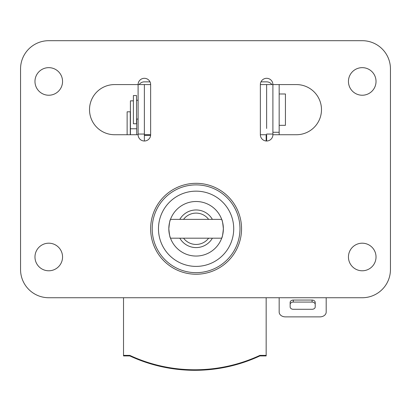 <?xml version="1.0" encoding="UTF-8"?>
<svg xmlns="http://www.w3.org/2000/svg" width="411" height="411" viewBox="0 0 411 411"><rect width="100%" height="100%" fill="white"/><g stroke="black" fill="none" stroke-linecap="round" stroke-linejoin="round"><path stroke-width="0.62" d="M144.374 134.731L144.374 84.579L150.642 84.579A6.268 6.268 0 0 0 144.374 78.306A6.268 6.268 0 0 0 138.101 84.579L114.592 84.579A25.076 25.076 0 0 0 89.516 109.655A25.076 25.076 0 0 0 114.592 134.731L138.101 134.731A6.268 6.268 0 0 0 144.374 141.004A6.268 6.268 0 0 0 150.642 134.731L144.374 134.731L144.374 141.004M266.626 141.004L266.626 134.731L260.358 134.731A6.268 6.268 0 0 0 266.626 141.004A6.268 6.268 0 0 0 272.899 134.731L296.408 134.731A25.076 25.076 0 0 0 321.484 109.655A25.076 25.076 0 0 0 296.408 84.579L272.899 84.579A6.268 6.268 0 0 0 266.626 78.306A6.268 6.268 0 0 0 260.358 84.579L266.626 84.579L266.626 128.463M196.093 183.321A45.451 45.451 0 0 0 150.642 228.778A45.451 45.451 0 0 0 196.093 274.229A45.451 45.451 0 0 0 241.55 228.778A45.451 45.451 0 0 0 196.093 183.321M48.765 243.194A13.794 13.794 0 0 0 34.971 256.988A13.794 13.794 0 0 0 48.765 270.782A13.794 13.794 0 0 0 62.554 256.988A13.794 13.794 0 0 0 48.765 243.194M362.235 243.194A13.794 13.794 0 0 0 348.446 256.988A13.794 13.794 0 0 0 362.235 270.782A13.794 13.794 0 0 0 376.029 256.988A13.794 13.794 0 0 0 362.235 243.194M362.235 67.651A13.794 13.794 0 0 0 348.446 81.445A13.794 13.794 0 0 0 362.235 95.234A13.794 13.794 0 0 0 376.029 81.445A13.794 13.794 0 0 0 362.235 67.651M48.765 67.651A13.794 13.794 0 0 0 34.971 81.445A13.794 13.794 0 0 0 48.765 95.234A13.794 13.794 0 0 0 62.554 81.445A13.794 13.794 0 0 0 48.765 67.651M48.765 40.689A28.215 28.215 0 0 0 20.55 68.904L20.55 269.529A28.215 28.215 0 0 0 48.765 297.739L362.235 297.739A28.215 28.215 0 0 0 390.45 269.529L390.45 68.904A28.215 28.215 0 0 0 362.235 40.689L48.765 40.689M144.374 90.846L144.374 84.579L138.101 84.579L138.101 134.731M139.149 84.579A6.268 6.098 -0 0 1 144.374 81.851L150.015 81.851M260.985 81.851L266.626 81.851A6.268 6.098 -0 0 1 271.851 84.579M279.167 84.579L279.167 132.275L272.899 132.275L272.899 84.579L272.899 134.053L266.626 134.053M326.19 297.739L326.19 312.072A6.268 4.804 180 0 1 319.917 316.876L285.434 316.876A6.268 4.804 180 0 1 279.167 312.072L279.167 297.739M312.083 302.08L312.083 300.066L293.274 300.066L293.274 302.08A3.134 2.399 180 0 0 290.14 304.484L290.14 306.883A3.134 2.399 180 0 0 293.274 309.288L312.083 309.288A3.134 2.399 180 0 0 315.216 306.883L315.216 304.484A3.134 2.399 180 0 0 312.083 302.08L293.274 302.08M312.083 300.066A3.134 2.399 0 0 1 315.216 302.465L315.216 304.484M290.14 304.484L290.14 302.465A3.134 2.399 0 0 1 293.274 300.066M279.167 132.275L279.167 134.731M272.899 132.275L272.899 134.731M259.886 355.921L259.886 355.381A153.683 153.118 -0 0 1 194.84 369.772A153.683 153.118 -0 0 1 129.794 355.381L129.794 355.921A153.683 153.118 -0 0 0 194.84 370.311A153.683 153.118 -0 0 0 259.886 355.921L266.158 355.921L266.158 297.739M129.794 355.921L123.526 355.921L123.526 297.739M266.158 134.731L266.158 140.983M136.693 119.062L136.693 134.731M133.4 100.849L130.421 100.849L130.421 134.731M259.886 355.381L266.158 355.381M129.794 355.381L123.526 355.381M133.4 95.547L136.534 95.547L136.534 123.762L133.4 123.762L133.4 95.547M136.534 100.253L138.101 100.253M136.534 119.062L138.101 119.062M279.167 93.98L285.434 93.98L285.434 125.329L279.167 125.329M127.133 134.731L127.133 111.818L130.266 111.818L130.266 134.731M144.374 135.327L150.616 135.327M266.158 135.327L266.626 135.327M170.498 219.371L221.693 219.371C222.264 219.921 222.824 223.055 223.368 228.778A27.27 27.27 0 0 0 196.093 201.503A27.27 27.27 0 0 0 168.823 228.778C169.368 234.496 169.923 237.63 170.498 238.18L221.693 238.18C222.269 237.625 222.824 234.491 223.368 228.778A27.27 27.27 0 0 1 196.093 256.048A27.27 27.27 0 0 1 168.823 228.778C169.368 223.06 169.923 219.926 170.498 219.371M212.384 219.371A18.808 18.808 0 0 0 179.807 219.371M233.715 228.778A37.617 37.617 0 0 0 196.093 191.156A37.617 37.617 0 0 0 158.476 228.778A37.617 37.617 0 0 0 196.093 266.395A37.617 37.617 0 0 0 233.715 228.778M152.209 228.778A43.885 43.885 0 0 0 196.093 272.663A43.885 43.885 0 0 0 239.983 228.778A43.885 43.885 0 0 0 196.093 184.888A43.885 43.885 0 0 0 152.209 228.778M179.807 238.18A18.808 18.808 0 0 0 212.384 238.18M208.634 219.371A15.675 15.675 0 0 0 183.558 219.371M183.558 238.18A15.675 15.675 0 0 0 208.634 238.18M150.642 84.579L150.642 134.731M260.358 134.731L260.358 84.579M138.101 134.053L144.374 134.053M136.693 128.766L130.421 128.766M272.899 84.579L266.626 84.579"/></g></svg>
